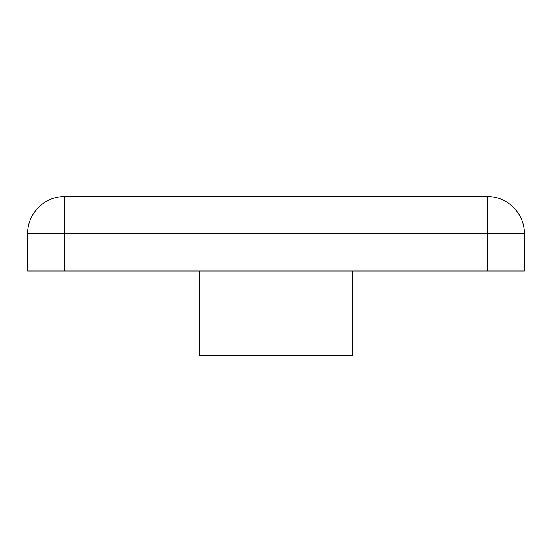 <?xml version="1.0" encoding="UTF-8"?>
<svg xmlns="http://www.w3.org/2000/svg" width="552" height="552" viewBox="0 0 552 552"><rect width="100%" height="100%" fill="white"/><g stroke="black" fill="none" stroke-linecap="round" stroke-linejoin="round"><path stroke-width="0.83" d="M199.617 271.032L199.617 355.488L352.383 355.488L352.383 271.032M487.14 271.032L524.4 271.032L524.4 233.772A37.26 37.26 0 0 0 487.14 196.512L64.86 196.512A37.26 37.26 0 0 0 27.6 233.772L27.6 271.032L487.14 271.032L487.14 233.772L524.4 233.772M64.86 271.032L64.86 233.772L487.14 233.772L487.14 196.512M27.6 233.772L64.86 233.772L64.86 196.512"/></g></svg>
